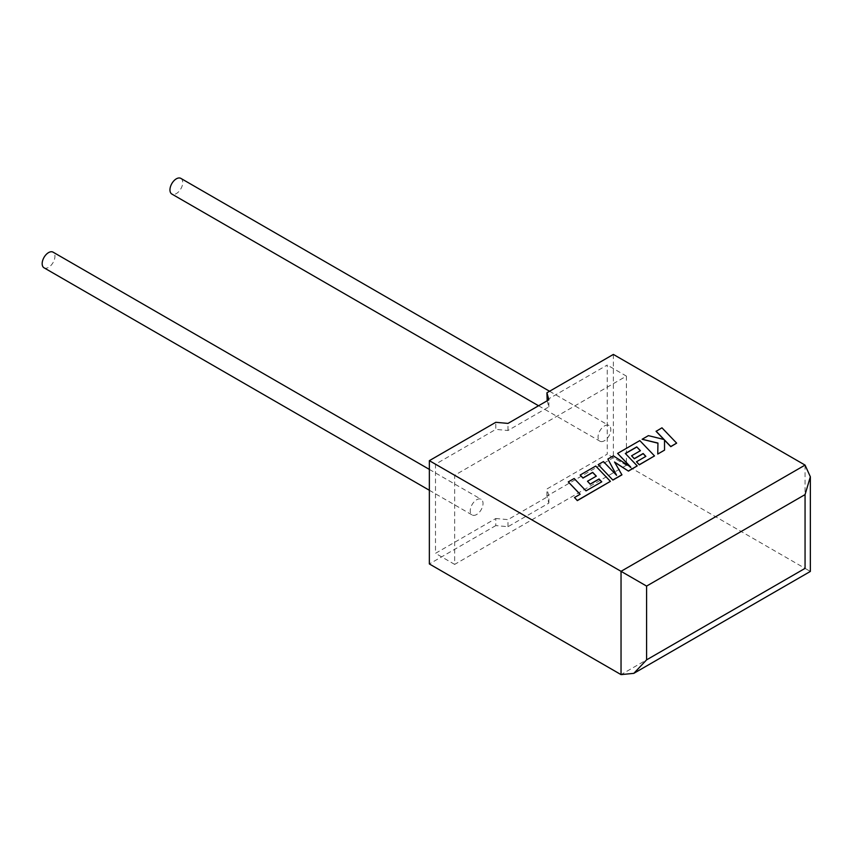 <?xml version="1.0" encoding="UTF-8"?>
<svg xmlns="http://www.w3.org/2000/svg" width="853" height="853" viewBox="0 0 853 853"><rect width="100%" height="100%" fill="white"/><g stroke="black" fill="none" stroke-linecap="round" stroke-linejoin="round"><path stroke-width="0.64" stroke-dasharray="4.26 3.2" d="M44.036 267.81A9.031 5.214 120 0 0 48.557 267.362A9.031 5.214 120 0 0 54.453 259.397A9.031 5.214 120 0 0 53.067 252.157M476.646 514.519A9.031 5.214 -60 0 1 472.125 514.967A9.031 5.214 -60 0 1 470.739 507.727A9.031 5.214 -60 0 1 476.646 499.762A9.031 5.214 -60 0 1 481.156 499.314A9.031 5.214 -60 0 1 482.542 506.554A9.031 5.214 -60 0 1 476.646 514.519M180.857 178.384A9.031 5.214 -60 0 1 182.243 185.623A9.031 5.214 -60 0 1 176.336 193.588A9.031 5.214 -60 0 1 171.826 194.036M604.425 440.745A9.031 5.214 -60 0 1 599.915 441.193A9.031 5.214 -60 0 1 598.529 433.953A9.031 5.214 -60 0 1 604.425 425.988A9.031 5.214 -60 0 1 608.946 425.54A9.031 5.214 -60 0 1 610.332 432.78A9.031 5.214 -60 0 1 604.425 440.745M805.061 465.088L805.061 568.375C811.949 572.352 811.949 572.352 805.061 568.375L613.371 457.709L546.922 496.073L548.863 503.099L507.972 526.706L495.806 525.587L495.806 518.507L435.499 553.33L435.499 464.203L495.806 429.379L495.806 422.299M495.806 525.587L429.358 563.95M547.178 400.782L548.863 406.892L507.972 430.498L495.806 429.379M546.922 399.865L607.24 365.041L607.24 454.169L546.922 488.993L548.863 496.009L507.972 519.626L495.806 518.507M626.411 376.109L626.411 465.237L454.66 564.398L454.66 475.27L626.411 376.109L607.24 365.041M454.66 475.27L435.499 464.203M454.66 564.398L435.499 553.33M626.411 465.237L607.24 454.169M546.922 496.073L546.922 488.993M613.371 354.421L613.371 457.709M548.863 503.099L548.863 496.009M507.972 526.706L507.972 519.626M548.863 406.892L548.863 399.801M507.972 430.498L507.972 423.419M676.642 443.283L661.96 427.961L656.096 431.341M663.89 439.466L648.397 435.787L642.128 439.412M657.951 443.048L657.748 454.191M664.54 450.267L664.508 439.988M621.933 474.865L614.65 462.241M637.223 466.037L625.42 453.583M640.326 450.747L631.572 455.95M645.774 456.43L636.466 461.942M654.507 456.067L639.825 440.734L617.625 453.561M630.324 466.804L613.382 456.003L607.89 459.181M616.41 475.11L603.444 461.74L598.209 464.768M601.77 481.828L586 491.019L574.154 478.65L568.279 482.041M580.04 494.313L574.485 497.662M610.407 481.518L595.725 466.196L580.157 475.185M596.236 476.198L587.482 481.401M805.061 568.375L621.037 674.616M429.358 490.272L472.125 514.967M538.552 405.761L599.915 441.193M549.567 391.26L608.946 425.54M429.358 469.406L481.156 499.314"/><path stroke-width="1.28" d="M429.358 469.406L53.067 252.157A9.031 5.214 120 0 0 48.557 252.605A9.031 5.214 120 0 0 42.65 260.57A9.031 5.214 120 0 0 44.036 267.81L429.358 490.272M538.552 405.761L171.826 194.036A9.031 5.214 -60 0 1 170.44 186.796A9.031 5.214 -60 0 1 176.336 178.831A9.031 5.214 -60 0 1 180.857 178.384L549.567 391.26M429.358 460.663L621.037 571.329L805.061 465.088L613.371 354.421L546.922 392.785L548.863 399.801L507.972 423.419L495.806 422.299L429.358 460.663L429.358 563.95L621.037 674.616L621.037 571.329L646.595 586.086L646.595 659.859L633.822 673.348L621.037 674.616M547.178 400.782L546.922 392.785M805.061 465.088L810.35 476.784L805.061 494.601L646.595 586.086M646.595 659.859L805.061 568.375C811.949 572.352 811.949 572.352 805.061 568.375L805.061 494.601M656.096 431.202L664.082 439.508L648.397 435.638L642.128 439.263L657.951 443.048L657.748 454.041L664.54 450.128L664.508 439.988L670.778 446.524L676.642 443.133L661.96 427.811L656.096 431.341L663.89 439.466M676.642 443.133L670.778 446.673L664.508 440.137M642.128 439.263L657.951 443.197M657.748 454.041L664.54 450.128M636.754 446.887L640.422 450.693L631.572 455.801L634.291 458.626L643.141 453.519L645.86 456.376L636.466 461.793L639.281 464.704L654.507 455.918L639.825 440.596L617.625 453.412L630.698 467.049L613.382 455.854L607.89 459.031L616.591 475.292L603.444 461.59L598.209 464.618L612.891 480.09L621.933 474.865L614.512 462.006L628.448 471.112L637.223 465.898L625.334 453.487L636.754 446.887L640.326 450.747M612.891 479.94L621.933 474.716M614.65 462.241L628.448 471.112M628.448 470.963L637.223 465.898M625.42 453.583L636.754 447.036M631.572 455.801L634.291 458.775L643.141 453.668L645.774 456.43M636.466 461.793L639.281 464.853L654.507 455.918M617.625 453.412L630.324 466.804M607.89 459.031L616.41 475.11M598.209 464.618L612.891 480.09M568.279 481.892L580.136 494.26L574.485 497.512L577.321 500.476L610.407 481.369L595.725 466.047L580.157 475.036L582.962 477.947L592.664 472.349L596.332 476.145L587.482 481.252L590.201 484.077L599.051 478.97L601.77 481.828L586 490.87L574.154 478.512L568.279 481.892L580.04 494.313M574.485 497.512L577.321 500.626L610.407 481.369M580.157 475.036L582.962 478.096L592.664 472.498L596.236 476.198M587.482 481.252L590.201 484.227L599.051 479.119L601.674 481.881M810.35 476.784L810.35 571.435L633.822 673.348"/></g></svg>
